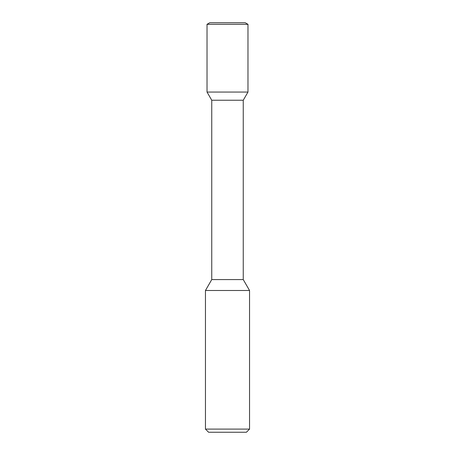 <?xml version="1.0" encoding="UTF-8"?>
<svg xmlns="http://www.w3.org/2000/svg" width="455" height="455" viewBox="0 0 455 455"><rect width="100%" height="100%" fill="white"/><g stroke="black" fill="none" stroke-linecap="round" stroke-linejoin="round"><path stroke-width="0.68" d="M208.6 432.25L246.4 432.25L249.55 429.099L205.45 429.099L208.6 432.25L205.45 429.099L205.45 290.5L249.55 290.5L249.55 429.099L249.55 290.5L243.249 279.586L249.55 290.5L243.249 279.586L243.249 100.237L243.249 279.586L243.249 100.237L247.975 92.052L243.249 100.237L247.975 92.052L207.025 92.052L211.751 100.237L243.249 100.237M209.755 22.75L207.025 24.325L247.975 24.325L245.245 22.75L209.755 22.75L207.025 24.325L207.025 92.052L211.751 100.237L211.751 279.586L205.45 290.5L205.45 429.099M211.751 100.237L211.751 279.586L243.249 279.586M247.975 24.325L247.975 92.052L247.975 24.325L245.245 22.75L247.975 24.325L247.975 92.052M211.751 279.586L205.45 290.5M249.55 429.099L246.4 432.25L249.55 429.099L249.55 290.5M207.025 24.325L207.025 92.052"/></g></svg>

